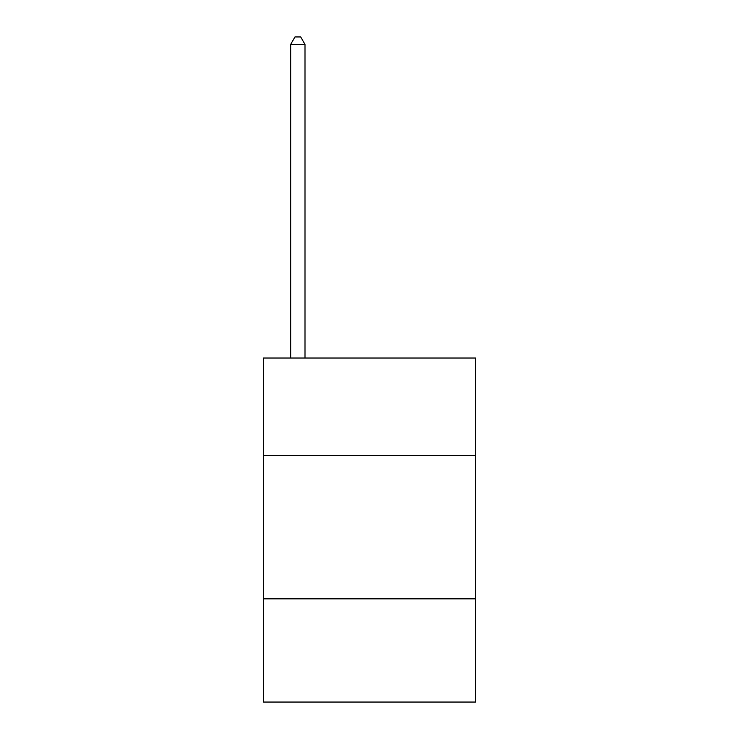 <?xml version="1.0" encoding="UTF-8"?>
<svg xmlns="http://www.w3.org/2000/svg" width="739" height="739" viewBox="0 0 739 739"><rect width="100%" height="100%" fill="white"/><g stroke="black" fill="none" stroke-linecap="round" stroke-linejoin="round"><path stroke-width="1.11" d="M475.574 455.501L475.574 358.036L263.426 358.036L263.426 455.501L475.574 455.501L475.574 702.05L263.426 702.05L263.426 455.501M475.574 598.849L263.426 598.849M304.995 358.036L304.995 44.405L290.667 44.405L290.667 358.036M290.667 44.405L294.963 36.95L300.699 36.95L304.995 44.405"/></g></svg>

